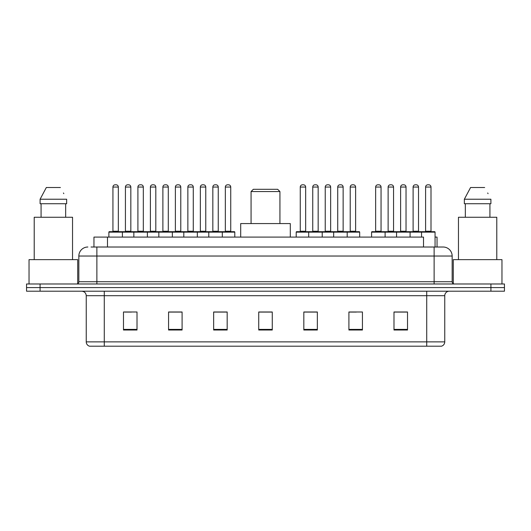 <?xml version="1.0" encoding="UTF-8"?>
<svg xmlns="http://www.w3.org/2000/svg" width="531" height="531" viewBox="0 0 531 531"><rect width="100%" height="100%" fill="white"/><g stroke="black" fill="none" stroke-linecap="round" stroke-linejoin="round"><path stroke-width="0.8" d="M91.027 247.015L96.881 247.015L91.027 247.015L93.96 247.015L93.96 237.098L423.512 237.098L423.512 247.015M435.062 237.098L437.04 237.098L437.04 247.015M87.867 247.015A9.014 9.014 0 0 0 78.847 256.035L78.847 281.729A2.257 2.257 0 0 1 76.597 283.985M452.153 256.035L96.881 256.035L96.881 247.015L443.133 247.015A9.014 9.014 0 0 1 452.153 256.035L452.153 281.729C452.286 283.103 453.036 283.853 454.403 283.985M40.077 283.985L26.55 283.985L26.55 287.59L40.077 287.59L26.55 287.59L26.55 291.2L40.077 291.2L40.077 287.59L490.923 287.59L40.077 287.59L40.077 283.985L490.923 283.985L490.923 287.59L504.45 287.59L490.923 287.59L490.923 291.2L40.077 291.2M490.923 291.2L504.45 291.2L504.45 283.985L490.923 283.985M443 247.015L439.973 247.015M444.759 341.871C444.633 344.035 443.551 345.475 441.513 346.199L426.725 346.199L426.725 341.871L444.759 341.871L444.759 295.707A4.507 4.507 0 0 1 449.266 291.2M426.725 346.199L89.487 346.199A4.507 4.507 0 0 1 86.241 341.871L86.241 295.707C85.976 292.966 84.475 291.466 81.734 291.2M407.516 330.016L407.516 311.982L393.989 311.982L393.989 330.016L407.516 330.016M362.434 330.016L362.434 311.982L348.907 311.982L348.907 330.016L362.434 330.016M317.346 330.016L317.346 311.982L303.825 311.982L303.825 330.016L317.346 330.016M137.011 330.016L137.011 311.982L123.484 311.982L123.484 330.016L137.011 330.016M182.093 330.016L182.093 311.982L168.566 311.982L168.566 330.016L182.093 330.016M227.175 330.016L227.175 311.982L213.654 311.982L213.654 330.016L227.175 330.016M272.264 330.016L272.264 311.982L258.736 311.982L258.736 330.016L272.264 330.016M418.521 346.199L104.275 346.199L104.275 341.871L426.725 341.871L426.725 295.707L86.241 295.707M349.537 312.075L356.301 312.075M393.989 312.075L406.706 312.075M399.943 312.075L394.214 312.075M224.653 312.075L218.925 312.075M168.566 312.075L181.463 312.075M174.699 312.075L168.971 312.075M124.745 312.075L131.509 312.075M312.075 312.075L306.347 312.075M272.264 312.075L258.736 312.075M227.175 312.075L213.654 312.075M317.346 312.075L303.825 312.075M77.718 283.68L77.718 259.639L29.032 259.639L29.032 283.985M72.535 259.639L72.535 217.259L34.216 217.259L34.216 259.639M65.671 203.731L65.671 217.259L65.671 203.731M40.097 199.225L46.336 187.503L40.097 199.225L40.097 203.731L66.654 203.731L66.654 199.225L40.097 199.225M63.806 193.656L63.448 192.979M41.079 203.731L41.079 217.259M60.415 187.503L46.336 187.503M251.07 191.558L279.93 191.558L277.673 189.308L253.327 189.308L251.07 191.558L251.07 223.571M279.93 191.558L279.93 223.571M290.298 237.098L290.298 223.571L240.702 223.571L240.702 237.098M501.968 283.985L501.968 259.639L453.282 259.639L453.282 283.68M496.784 259.639L496.784 217.259L458.465 217.259L458.465 259.639M464.346 199.225L470.585 187.503L464.346 199.225L464.346 203.731L490.903 203.731L490.903 199.225L464.346 199.225M488.055 193.656L487.697 192.979M465.329 203.731L465.329 217.259M489.921 217.259L489.921 203.731M484.664 187.503L470.585 187.503M221.726 231.689L234.344 231.689A0.451 0.451 0 0 1 234.795 232.14L108.875 232.14A0.451 0.451 0 0 1 109.326 231.689L121.951 231.689A0.451 0.451 0 0 1 122.402 232.14L122.402 237.098M118.34 231.237A0.451 0.451 0 0 0 118.791 231.689L112.479 231.689A0.451 0.451 0 0 0 112.93 231.237L118.34 231.237L118.34 187.051A2.257 2.257 0 0 0 116.09 184.801L115.187 184.801A2.257 2.257 0 0 0 112.93 187.051L112.93 231.237M108.875 232.14L108.875 237.098M133.852 237.098L133.852 232.14A0.451 0.451 0 0 1 134.303 231.689L146.928 231.689A0.451 0.451 0 0 1 147.379 232.14L147.379 237.098M143.317 187.051L137.907 187.051A2.257 2.257 0 0 1 140.164 184.801L141.067 184.801A2.257 2.257 0 0 1 143.317 187.051L143.317 231.237A0.451 0.451 0 0 0 143.768 231.689M137.907 187.051L137.907 231.237A0.451 0.451 0 0 1 137.456 231.689M158.829 237.098L158.829 232.14A0.451 0.451 0 0 1 159.28 231.689L171.905 231.689A0.451 0.451 0 0 1 172.356 232.14L172.356 237.098M168.294 187.051L162.884 187.051A2.257 2.257 0 0 1 165.141 184.801L166.044 184.801A2.257 2.257 0 0 1 168.294 187.051L168.294 231.237A0.451 0.451 0 0 0 168.745 231.689M162.884 187.051L162.884 231.237A0.451 0.451 0 0 1 162.433 231.689M183.806 237.098L183.806 232.14A0.451 0.451 0 0 1 184.257 231.689L196.882 231.689A0.451 0.451 0 0 1 197.333 232.14L197.333 237.098M193.271 187.051L187.861 187.051A2.257 2.257 0 0 1 190.118 184.801L191.021 184.801A2.257 2.257 0 0 1 193.271 187.051L193.271 231.237A0.451 0.451 0 0 0 193.722 231.689M187.861 187.051L187.861 231.237A0.451 0.451 0 0 1 187.41 231.689M208.783 237.098L208.783 232.14A0.451 0.451 0 0 1 209.234 231.689L221.858 231.689A0.451 0.451 0 0 1 222.31 232.14L222.31 237.098M218.254 187.051L212.838 187.051A2.257 2.257 0 0 1 215.095 184.801L215.998 184.801A2.257 2.257 0 0 1 218.254 187.051L218.254 231.237A0.451 0.451 0 0 0 218.699 231.689M212.838 187.051L212.838 231.237A0.451 0.451 0 0 1 212.387 231.689M346.61 231.689L359.235 231.689A0.451 0.451 0 0 1 359.679 232.14L308.69 232.14A0.451 0.451 0 0 1 309.142 231.689L321.766 231.689A0.451 0.451 0 0 1 322.217 232.14L322.217 237.098M318.162 187.051L312.746 187.051A2.257 2.257 0 0 1 315.002 184.801L315.905 184.801A2.257 2.257 0 0 1 318.162 187.051L318.162 231.237A0.451 0.451 0 0 0 318.613 231.689M312.746 187.051L312.746 231.237A0.451 0.451 0 0 1 312.301 231.689M309.274 231.689L296.656 231.689A0.451 0.451 0 0 0 296.205 232.14L308.69 232.14L308.69 237.098M333.667 237.098L333.667 232.14A0.451 0.451 0 0 1 334.118 231.689L346.743 231.689A0.451 0.451 0 0 1 347.194 232.14L347.194 237.098M343.139 187.051L337.729 187.051A2.257 2.257 0 0 1 339.979 184.801L340.882 184.801A2.257 2.257 0 0 1 343.139 187.051L343.139 231.237A0.451 0.451 0 0 0 343.59 231.689M337.729 187.051L337.729 231.237A0.451 0.451 0 0 1 337.278 231.689M421.541 237.098L421.541 232.14A0.451 0.451 0 0 1 421.992 231.689L434.61 231.689A0.451 0.451 0 0 1 435.062 232.14L371.587 232.14A0.451 0.451 0 0 1 372.039 231.689L384.656 231.689A0.451 0.451 0 0 1 385.108 232.14L385.108 237.098M381.052 187.051L375.643 187.051A2.257 2.257 0 0 1 377.899 184.801L378.795 184.801A2.257 2.257 0 0 1 381.052 187.051L381.052 231.237A0.451 0.451 0 0 0 381.504 231.689M375.643 187.051L375.643 231.237A0.451 0.451 0 0 1 375.191 231.689M371.587 232.14L371.587 237.098M396.564 237.098L396.564 232.14A0.451 0.451 0 0 1 397.015 231.689L409.633 231.689A0.451 0.451 0 0 1 410.085 232.14L410.085 237.098M406.029 187.051L400.62 187.051A2.257 2.257 0 0 1 402.876 184.801L403.772 184.801A2.257 2.257 0 0 1 406.029 187.051L406.029 231.237A0.451 0.451 0 0 0 406.48 231.689M400.62 187.051L400.62 231.237A0.451 0.451 0 0 1 400.168 231.689M431.006 187.051L425.596 187.051A2.257 2.257 0 0 1 427.853 184.801L428.749 184.801A2.257 2.257 0 0 1 431.006 187.051L431.006 231.237A0.451 0.451 0 0 0 431.457 231.689M425.596 187.051L425.596 231.237A0.451 0.451 0 0 1 425.145 231.689M435.062 232.14L435.062 247.015M134.436 231.689L121.811 231.689M125.422 187.051A2.257 2.257 0 0 1 127.672 184.801L128.575 184.801A2.257 2.257 0 0 1 130.832 187.051L125.422 187.051L125.422 231.237A0.451 0.451 0 0 1 124.971 231.689M130.832 187.051L130.832 231.237A0.451 0.451 0 0 0 131.283 231.689M159.413 231.689L146.788 231.689M150.399 187.051A2.257 2.257 0 0 1 152.649 184.801L153.552 184.801A2.257 2.257 0 0 1 155.809 187.051L150.399 187.051L150.399 231.237A0.451 0.451 0 0 1 149.948 231.689M155.809 187.051L155.809 231.237A0.451 0.451 0 0 0 156.26 231.689M184.39 231.689L171.765 231.689M175.376 187.051A2.257 2.257 0 0 1 177.633 184.801L178.529 184.801A2.257 2.257 0 0 1 180.786 187.051L175.376 187.051L175.376 231.237A0.451 0.451 0 0 1 174.925 231.689M180.786 187.051L180.786 231.237A0.451 0.451 0 0 0 181.237 231.689M209.367 231.689L196.749 231.689M200.353 187.051A2.257 2.257 0 0 1 202.61 184.801L203.506 184.801A2.257 2.257 0 0 1 205.762 187.051L200.353 187.051L200.353 231.237A0.451 0.451 0 0 1 199.902 231.689M205.762 187.051L205.762 231.237A0.451 0.451 0 0 0 206.214 231.689M225.33 187.051A2.257 2.257 0 0 1 227.587 184.801L228.483 184.801A2.257 2.257 0 0 1 230.739 187.051L225.33 187.051L225.33 231.237A0.451 0.451 0 0 1 224.879 231.689M230.739 187.051L230.739 231.237A0.451 0.451 0 0 0 231.191 231.689M234.795 232.14L234.795 237.098M300.261 187.051A2.257 2.257 0 0 1 302.517 184.801L303.413 184.801A2.257 2.257 0 0 1 305.67 187.051L300.261 187.051L300.261 231.237A0.451 0.451 0 0 1 299.809 231.689M305.67 187.051L305.67 231.237A0.451 0.451 0 0 0 306.121 231.689M296.205 232.14L296.205 237.098M334.251 231.689L321.633 231.689M325.237 187.051A2.257 2.257 0 0 1 327.494 184.801L328.39 184.801A2.257 2.257 0 0 1 330.647 187.051L325.237 187.051L325.237 231.237A0.451 0.451 0 0 1 324.786 231.689M330.647 187.051L330.647 231.237A0.451 0.451 0 0 0 331.098 231.689M350.214 187.051A2.257 2.257 0 0 1 352.471 184.801L353.367 184.801A2.257 2.257 0 0 1 355.624 187.051L350.214 187.051L350.214 231.237A0.451 0.451 0 0 1 349.763 231.689M355.624 187.051L355.624 231.237A0.451 0.451 0 0 0 356.075 231.689M359.679 232.14L359.679 237.098M397.148 231.689L384.524 231.689M388.128 187.051A2.257 2.257 0 0 1 390.385 184.801L391.287 184.801A2.257 2.257 0 0 1 393.544 187.051L388.128 187.051L388.128 231.237A0.451 0.451 0 0 1 387.683 231.689M393.544 187.051L393.544 231.237A0.451 0.451 0 0 0 393.989 231.689M422.125 231.689L409.501 231.689M413.105 187.051A2.257 2.257 0 0 1 415.361 184.801L416.264 184.801A2.257 2.257 0 0 1 418.521 187.051L413.105 187.051L413.105 231.237A0.451 0.451 0 0 1 412.66 231.689M418.521 187.051L418.521 231.237A0.451 0.451 0 0 0 418.972 231.689M107.488 247.015L107.488 237.098M96.881 283.985L96.881 256.035L78.847 256.035M78.847 281.729L452.153 281.729M434.119 247.015L434.119 283.985M426.725 291.2L426.725 295.707L444.759 295.707M86.241 341.871L104.275 341.871L104.275 291.2M272.264 329.393L258.736 329.393M227.175 329.393L213.654 329.393M182.093 329.393L168.566 329.393M137.011 329.393L123.484 329.393M317.346 329.393L303.825 329.393M362.434 329.393L348.907 329.393M407.516 329.393L393.989 329.393M118.34 187.051L112.93 187.051M137.907 231.237L143.317 231.237M162.884 231.237L168.294 231.237M187.861 231.237L193.271 231.237M212.838 231.237L218.254 231.237M312.746 231.237L318.162 231.237M337.729 231.237L343.139 231.237M375.643 231.237L381.052 231.237M400.62 231.237L406.029 231.237M425.596 231.237L431.006 231.237M125.422 231.237L130.832 231.237M150.399 231.237L155.809 231.237M175.376 231.237L180.786 231.237M200.353 231.237L205.762 231.237M225.33 231.237L230.739 231.237M300.261 231.237L305.67 231.237M325.237 231.237L330.647 231.237M350.214 231.237L355.624 231.237M388.128 231.237L393.544 231.237M413.105 231.237L418.521 231.237"/></g></svg>
